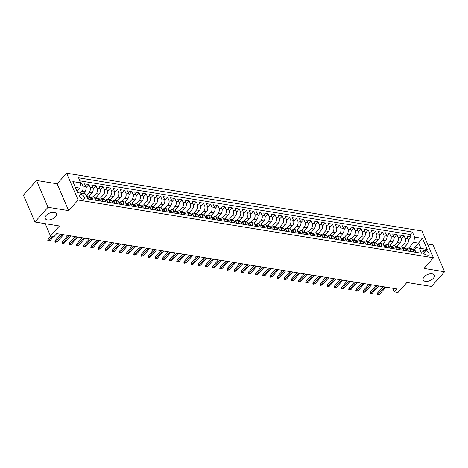 <?xml version="1.0" encoding="UTF-8"?>
<svg xmlns="http://www.w3.org/2000/svg" width="468" height="468" viewBox="0 0 468 468"><rect width="100%" height="100%" fill="white"/><g stroke="black" fill="none" stroke-linecap="round" stroke-linejoin="round"><path stroke-width="0.7" d="M55.376 216.9A6.026 3.282 -23.2 0 1 49.649 219.89A6.026 3.282 -23.2 0 1 45.256 218.533A6.026 3.282 -23.2 0 1 46.203 215.409A6.026 3.282 -23.2 0 1 51.93 212.425A6.026 3.282 -23.2 0 1 56.33 213.782A6.026 3.282 -23.2 0 1 55.376 216.9M433.304 278.343A6.026 3.282 -23.2 0 1 427.576 281.326A6.026 3.282 -23.2 0 1 423.177 279.969A6.026 3.282 -23.2 0 1 424.131 276.851A6.026 3.282 -23.2 0 1 429.858 273.862A6.026 3.282 -23.2 0 1 434.257 275.219A6.026 3.282 -23.2 0 1 433.304 278.343M83.058 199.169A3.013 1.644 41.8 0 0 84.31 198.853A3.013 1.644 41.8 0 0 83.866 196.39A3.013 1.644 41.8 0 0 81.069 194.524A3.013 1.644 41.8 0 0 79.817 194.84A3.013 1.644 41.8 0 0 80.256 197.297A3.013 1.644 41.8 0 0 83.058 199.169M36.539 180.437L23.4 195.144L34.907 221.996L48.046 207.289L68.644 210.641L78.103 200.047L66.596 173.201L57.137 183.789L36.539 180.437L48.046 207.289M78.103 200.047L433.462 257.821L421.955 230.97L66.596 173.201M433.462 257.821L424.002 268.41L444.6 271.756L433.093 244.904L427.541 244.004M444.6 271.756L431.461 286.463L406.926 282.473L397.987 292.471L394.407 291.892L397.034 288.949L56.722 233.626L54.095 236.568L50.515 235.983L59.448 225.986L34.907 221.996M404.305 247.437L407.236 244.161A3.767 2.398 -80.8 0 0 408.09 238.902L406.955 236.252L411.255 236.954L408.4 240.148M401.445 246.964L404.37 243.693A3.767 2.398 -80.8 0 0 405.224 238.44L404.089 235.79L401.24 238.984M404.089 235.79L399.789 235.088L400.924 237.738A3.767 2.398 -80.8 0 1 400.07 242.997L397.139 246.273M389.979 245.109L392.904 241.827A3.767 2.398 -80.8 0 0 393.763 236.574L392.629 233.924L396.928 234.626L394.074 237.814M382.812 243.945L385.737 240.663A3.767 2.398 -80.8 0 0 386.597 235.41L385.462 232.76L389.762 233.462L386.907 236.65M375.646 242.781L378.577 239.499A3.767 2.398 -80.8 0 0 379.431 234.246L378.296 231.596L382.596 232.298L379.747 235.486M368.48 241.611L371.411 238.335A3.767 2.398 -80.8 0 0 372.271 233.082L371.136 230.431L375.43 231.128L372.581 234.322M361.319 240.447L364.244 237.171A3.767 2.398 -80.8 0 0 365.104 231.917L363.969 229.267L368.269 229.964L365.414 233.158M354.153 239.283L357.084 236.007A3.767 2.398 -80.8 0 0 357.938 230.753L356.803 228.103L361.103 228.799L358.254 231.993M346.987 238.118L349.918 234.842A3.767 2.398 -80.8 0 0 350.778 229.583L349.643 226.939L353.937 227.635L351.088 230.829M339.826 236.954L342.751 233.678A3.767 2.398 -80.8 0 0 343.611 228.419L342.477 225.775L346.776 226.471L343.921 229.665M332.66 235.79L335.591 232.514A3.767 2.398 -80.8 0 0 336.445 227.255L335.31 224.605L339.61 225.307L336.755 228.501M325.494 234.626L328.425 231.35A3.767 2.398 -80.8 0 0 329.285 226.091L328.144 223.441L332.444 224.143L329.595 227.337M318.334 233.462L321.259 230.18A3.767 2.398 -80.8 0 0 322.119 224.927L320.984 222.277L325.283 222.979L322.429 226.167M311.167 232.298L314.092 229.016A3.767 2.398 -80.8 0 0 314.952 223.762L313.817 221.112L318.117 221.814L315.262 225.003M304.001 231.133L306.932 227.852A3.767 2.398 -80.8 0 0 307.786 222.598L306.651 219.948L310.951 220.65L308.102 223.839M296.835 229.969L299.766 226.688A3.767 2.398 -80.8 0 0 300.626 221.434L299.491 218.784L303.785 219.48L300.936 222.674M289.674 228.799L292.599 225.523A3.767 2.398 -80.8 0 0 293.459 220.27L292.325 217.62L296.624 218.316L293.769 221.51M282.508 227.635L285.439 224.359A3.767 2.398 -80.8 0 0 286.293 219.106L285.158 216.456L289.458 217.152L286.609 220.346M275.342 226.471L278.273 223.195A3.767 2.398 -80.8 0 0 279.133 217.942L277.998 215.292L282.292 215.988L279.443 219.182M268.182 225.307L271.107 222.031A3.767 2.398 -80.8 0 0 271.966 216.772L270.832 214.128L275.131 214.824L272.277 218.018M261.015 224.143L263.946 220.867A3.767 2.398 -80.8 0 0 264.8 215.608L263.665 212.963L267.965 213.66L265.11 216.854M253.849 222.979L256.78 219.703A3.767 2.398 -80.8 0 0 257.64 214.443L256.499 211.793L260.799 212.495L257.95 215.689M246.689 221.814L249.614 218.538A3.767 2.398 -80.8 0 0 250.474 213.279L249.339 210.629L253.638 211.331L250.784 214.525M239.522 220.65L242.447 217.368A3.767 2.398 -80.8 0 0 243.307 212.115L242.172 209.465L246.472 210.167L243.617 213.355M232.356 219.486L235.287 216.204A3.767 2.398 -80.8 0 0 236.141 210.951L235.006 208.301L239.306 209.003L236.457 212.191M225.196 218.322L228.121 215.04A3.767 2.398 -80.8 0 0 228.981 209.787L227.846 207.137L232.146 207.839L229.291 211.027M218.029 217.152L220.954 213.876A3.767 2.398 -80.8 0 0 221.814 208.623L220.68 205.973L224.979 206.669L222.124 209.863M210.863 215.988L213.794 212.712A3.767 2.398 -80.8 0 0 214.648 207.459L213.513 204.809L217.813 205.505L214.964 208.699M203.697 214.824L206.628 211.548A3.767 2.398 -80.8 0 0 207.488 206.294L206.353 203.644L210.647 204.34L207.798 207.535M196.537 213.66L199.462 210.384A3.767 2.398 -80.8 0 0 200.322 205.124L199.187 202.48L203.486 203.176L200.632 206.37M189.37 212.495L192.301 209.219A3.767 2.398 -80.8 0 0 193.155 203.96L192.02 201.316L196.32 202.012L193.465 205.206M182.204 211.331L185.135 208.055A3.767 2.398 -80.8 0 0 185.995 202.796L184.86 200.152L189.154 200.848L186.305 204.042M175.044 210.167L177.969 206.891A3.767 2.398 -80.8 0 0 178.829 201.632L177.694 198.982L181.994 199.684L179.139 202.878M167.877 209.003L170.802 205.727A3.767 2.398 -80.8 0 0 171.662 200.468L170.528 197.818L174.827 198.52L171.972 201.714M160.711 207.839L163.642 204.557A3.767 2.398 -80.8 0 0 164.496 199.304L163.361 196.654L167.661 197.356L164.812 200.544M153.551 206.675L156.476 203.393A3.767 2.398 -80.8 0 0 157.336 198.139L156.201 195.489L160.501 196.191L157.646 199.38M146.385 205.511L149.31 202.229A3.767 2.398 -80.8 0 0 150.169 196.975L149.035 194.325L153.334 195.021L150.48 198.216M139.218 204.34L142.149 201.064A3.767 2.398 -80.8 0 0 143.003 195.811L141.868 193.161L146.168 193.857L143.319 197.051M132.052 203.176L134.983 199.9A3.767 2.398 -80.8 0 0 135.843 194.647L134.708 191.997L139.002 192.693L136.153 195.887M124.892 202.012L127.817 198.736A3.767 2.398 -80.8 0 0 128.677 193.483L127.542 190.833L131.841 191.529L128.987 194.723M117.725 200.848L120.656 197.572A3.767 2.398 -80.8 0 0 121.51 192.313L120.375 189.669L124.675 190.365L121.826 193.559M110.559 199.684L113.49 196.408A3.767 2.398 -80.8 0 0 114.35 191.149L113.215 188.505L117.509 189.201L114.66 192.395M103.399 198.52L106.324 195.244A3.767 2.398 -80.8 0 0 107.184 189.985L106.049 187.335L110.349 188.037L107.494 191.231M96.232 197.356L99.163 194.08A3.767 2.398 -80.8 0 0 100.017 188.82L98.883 186.17L103.182 186.872L100.328 190.066M89.066 196.191L91.997 192.91A3.767 2.398 -80.8 0 0 92.851 187.656L91.716 185.006L96.016 185.708L93.167 188.896M83.246 193.524L84.831 191.745A3.767 2.398 -80.8 0 0 85.691 186.492L84.556 183.842L88.856 184.544L86.001 187.732M95.589 200.257L94.717 198.221A3.767 2.398 99.2 0 0 93.22 196.858A3.767 2.398 99.2 0 0 91.371 197.671L91.342 197.701M102.755 201.421L101.878 199.386A3.767 2.398 99.2 0 0 100.38 198.022A3.767 2.398 99.2 0 0 98.532 198.836L98.502 198.871M109.916 202.591L109.044 200.55A3.767 2.398 99.2 0 0 107.546 199.187A3.767 2.398 99.2 0 0 105.698 200L105.669 200.035M117.082 203.755L116.21 201.714A3.767 2.398 99.2 0 0 114.713 200.351A3.767 2.398 99.2 0 0 112.864 201.164L112.835 201.199M124.248 204.92L123.376 202.878A3.767 2.398 99.2 0 0 121.873 201.515A3.767 2.398 99.2 0 0 120.03 202.328L120.001 202.363M131.414 206.084L130.537 204.042A3.767 2.398 99.2 0 0 129.039 202.679A3.767 2.398 99.2 0 0 127.191 203.492L127.161 203.527M138.575 207.248L137.703 205.206A3.767 2.398 99.2 0 0 136.206 203.843A3.767 2.398 99.2 0 0 134.357 204.662L134.328 204.691M145.741 208.412L144.869 206.376A3.767 2.398 99.2 0 0 143.372 205.007A3.767 2.398 99.2 0 0 141.523 205.826L141.494 205.856M152.907 209.576L152.03 207.54A3.767 2.398 99.2 0 0 150.532 206.177A3.767 2.398 99.2 0 0 148.684 206.991L148.654 207.02M160.068 210.74L159.196 208.705A3.767 2.398 99.2 0 0 157.698 207.342A3.767 2.398 99.2 0 0 155.85 208.155L155.821 208.184M167.234 211.905L166.362 209.869A3.767 2.398 99.2 0 0 164.865 208.506A3.767 2.398 99.2 0 0 163.016 209.319L162.987 209.348M174.4 213.069L173.523 211.033A3.767 2.398 99.2 0 0 172.025 209.67A3.767 2.398 99.2 0 0 170.176 210.483L170.147 210.518M181.561 214.233L180.689 212.197A3.767 2.398 99.2 0 0 179.191 210.834A3.767 2.398 99.2 0 0 177.343 211.647L177.314 211.682M188.727 215.403L187.855 213.361A3.767 2.398 99.2 0 0 186.358 211.998A3.767 2.398 99.2 0 0 184.509 212.811L184.48 212.846M195.893 216.567L195.021 214.525A3.767 2.398 99.2 0 0 193.518 213.162A3.767 2.398 99.2 0 0 191.675 213.975L191.646 214.011M203.059 217.731L202.182 215.689A3.767 2.398 99.2 0 0 200.684 214.326A3.767 2.398 99.2 0 0 198.836 215.14L198.806 215.175M210.22 218.895L209.348 216.854A3.767 2.398 99.2 0 0 207.85 215.491A3.767 2.398 99.2 0 0 206.002 216.304L205.973 216.339M217.386 220.059L216.514 218.024A3.767 2.398 99.2 0 0 215.017 216.655A3.767 2.398 99.2 0 0 213.168 217.474L213.139 217.503M224.552 221.224L223.675 219.188A3.767 2.398 99.2 0 0 222.177 217.819A3.767 2.398 99.2 0 0 220.329 218.638L220.299 218.667M231.713 222.388L230.841 220.352A3.767 2.398 99.2 0 0 229.343 218.989A3.767 2.398 99.2 0 0 227.495 219.802L227.466 219.831M238.879 223.552L238.007 221.516A3.767 2.398 99.2 0 0 236.51 220.153A3.767 2.398 99.2 0 0 234.661 220.966L234.632 220.995M246.045 224.716L245.168 222.68A3.767 2.398 99.2 0 0 243.67 221.317A3.767 2.398 99.2 0 0 241.821 222.13L241.792 222.16M253.206 225.88L252.334 223.844A3.767 2.398 99.2 0 0 250.836 222.481A3.767 2.398 99.2 0 0 248.988 223.294L248.958 223.33M260.372 227.05L259.5 225.009A3.767 2.398 99.2 0 0 258.003 223.645A3.767 2.398 99.2 0 0 256.154 224.459L256.125 224.494M267.538 228.214L266.661 226.173A3.767 2.398 99.2 0 0 265.163 224.81A3.767 2.398 99.2 0 0 263.314 225.623L263.291 225.658M274.704 229.379L273.827 227.337A3.767 2.398 99.2 0 0 272.329 225.974A3.767 2.398 99.2 0 0 270.481 226.787L270.451 226.822M281.865 230.543L280.993 228.501A3.767 2.398 99.2 0 0 279.495 227.138A3.767 2.398 99.2 0 0 277.647 227.951L277.618 227.986M289.031 231.707L288.159 229.665A3.767 2.398 99.2 0 0 286.662 228.302A3.767 2.398 99.2 0 0 284.813 229.121L284.784 229.15M296.197 232.871L295.32 230.835A3.767 2.398 99.2 0 0 293.822 229.466A3.767 2.398 99.2 0 0 291.974 230.285L291.944 230.314M303.358 234.035L302.486 231.999A3.767 2.398 99.2 0 0 300.988 230.636A3.767 2.398 99.2 0 0 299.14 231.449L299.111 231.479M310.524 235.199L309.652 233.163A3.767 2.398 99.2 0 0 308.155 231.8A3.767 2.398 99.2 0 0 306.306 232.614L306.277 232.643M317.69 236.363L316.813 234.328A3.767 2.398 99.2 0 0 315.315 232.965A3.767 2.398 99.2 0 0 313.466 233.778L313.437 233.807M324.85 237.528L323.979 235.492A3.767 2.398 99.2 0 0 322.481 234.129A3.767 2.398 99.2 0 0 320.633 234.942L320.603 234.977M332.017 238.692L331.145 236.656A3.767 2.398 99.2 0 0 329.647 235.293A3.767 2.398 99.2 0 0 327.799 236.106L327.77 236.141M339.183 239.862L338.305 237.82A3.767 2.398 99.2 0 0 336.808 236.457A3.767 2.398 99.2 0 0 334.959 237.27L334.936 237.305M346.343 241.026L345.472 238.984A3.767 2.398 99.2 0 0 343.974 237.621A3.767 2.398 99.2 0 0 342.126 238.434L342.096 238.469M353.51 242.19L352.638 240.148A3.767 2.398 99.2 0 0 351.14 238.785A3.767 2.398 99.2 0 0 349.292 239.598L349.263 239.634M360.676 243.354L359.804 241.312A3.767 2.398 99.2 0 0 358.307 239.949A3.767 2.398 99.2 0 0 356.458 240.763L356.429 240.798M367.842 244.518L366.965 242.477A3.767 2.398 99.2 0 0 365.467 241.114A3.767 2.398 99.2 0 0 363.618 241.933L363.589 241.962M375.003 245.682L374.131 243.647A3.767 2.398 99.2 0 0 372.633 242.278A3.767 2.398 99.2 0 0 370.785 243.097L370.755 243.126M382.169 246.847L381.297 244.811A3.767 2.398 99.2 0 0 379.8 243.448A3.767 2.398 99.2 0 0 377.951 244.261L377.922 244.29M389.335 248.011L388.458 245.975A3.767 2.398 99.2 0 0 386.96 244.612A3.767 2.398 99.2 0 0 385.111 245.425L385.082 245.454M396.495 249.175L395.624 247.139A3.767 2.398 99.2 0 0 394.126 245.776A3.767 2.398 99.2 0 0 392.278 246.589L392.248 246.618M403.662 250.339L402.79 248.303A3.767 2.398 99.2 0 0 401.292 246.94A3.767 2.398 99.2 0 0 399.444 247.753L399.415 247.788M425.781 250.632L424.207 250.374A2.919 1.591 41.8 0 0 422.99 250.678A2.919 1.591 41.8 0 0 423.417 253.065A2.919 1.591 41.8 0 0 426.132 254.873L427.711 255.13A2.919 1.591 41.8 0 0 428.922 254.82A2.919 1.591 41.8 0 0 428.495 252.439A2.919 1.591 41.8 0 0 425.781 250.632L423.505 253.176M85.463 193.887L77.577 192.605L85.463 193.887L87.639 198.964L421.504 253.241L419.322 248.163L415.976 247.613L413.741 250.117M77.577 192.605L72.85 181.578L80.73 182.859L78.554 177.776L412.419 232.052L414.595 237.13L422.475 238.411L427.208 249.444L419.322 248.163M80.379 193.056L81.964 191.283L84.831 191.745M86.235 195.688L89.131 192.447L91.997 192.91M93.372 196.882L96.297 193.612L99.163 194.08M100.538 198.046L103.457 194.776L106.324 195.244M107.698 199.21L110.623 195.94L113.49 196.408M114.865 200.374L117.79 197.104L120.656 197.572M122.031 201.538L124.95 198.268L127.817 198.736M129.197 202.708L132.116 199.432L134.983 199.9M136.358 203.872L139.283 200.596L142.149 201.064M143.524 205.037L146.449 201.766L149.31 202.229M150.69 206.201L153.609 202.931L156.476 203.393M157.851 207.365L160.776 204.095L163.642 204.557M165.017 208.529L167.942 205.259L170.802 205.727M172.183 209.693L175.102 206.423L177.969 206.891M179.343 210.857L182.268 207.587L185.135 208.055M186.51 212.022L189.435 208.751L192.301 209.219M193.676 213.186L196.595 209.916L199.462 210.384M200.842 214.356L203.761 211.08L206.628 211.548M208.003 215.52L210.928 212.244L213.794 212.712M215.169 216.684L218.094 213.414L220.954 213.876M222.335 217.848L225.254 214.578L228.121 215.04M229.495 219.012L232.421 215.742L235.287 216.204M236.662 220.176L239.587 216.906L242.447 217.368M243.828 221.341L246.747 218.07L249.614 218.538M250.988 222.505L253.913 219.235L256.78 219.703M258.155 223.669L261.08 220.399L263.946 220.867M265.321 224.833L268.24 221.563L271.107 222.031M272.487 225.997L275.406 222.727L278.273 223.195M279.648 227.167L282.573 223.891L285.439 224.359M286.814 228.331L289.733 225.055L292.599 225.523M293.98 229.495L296.899 226.225L299.766 226.688M301.14 230.66L304.065 227.389L306.932 227.852M308.307 231.824L311.232 228.554L314.092 229.016M315.473 232.988L318.392 229.718L321.259 230.18M322.633 234.152L325.558 230.882L328.425 231.35M329.8 235.316L332.725 232.046L335.591 232.514M336.966 236.48L339.885 233.21L342.751 233.678M344.132 237.645L347.051 234.374L349.918 234.842M351.292 238.809L354.217 235.539L357.084 236.007M358.459 239.979L361.378 236.703L364.244 237.171M365.625 241.143L368.544 237.867L371.411 238.335M372.785 242.307L375.71 239.037L378.577 239.499M379.952 243.471L382.877 240.201L385.737 240.663M387.118 244.635L390.037 241.365L392.904 241.827M394.278 245.799L397.203 242.529L400.07 242.997M410.828 251.503L409.95 249.467A3.767 2.398 -80.8 0 0 408.453 248.104A3.767 2.398 -80.8 0 0 406.604 248.917L406.575 248.953M411.255 236.954L410.214 234.521L79.858 180.818M81.964 191.283A3.767 2.398 99.2 0 0 82.824 186.024L81.689 183.38L80.671 183.21M88.856 184.544L89.991 187.188A3.767 2.398 99.2 0 1 89.131 192.447M96.016 185.708L97.151 188.358A3.767 2.398 99.2 0 1 96.297 193.612M103.182 186.872L104.317 189.522A3.767 2.398 99.2 0 1 103.457 194.776M110.349 188.037L111.483 190.687A3.767 2.398 99.2 0 1 110.623 195.94M117.509 189.201L118.644 191.851A3.767 2.398 99.2 0 1 117.79 197.104M124.675 190.365L125.81 193.015A3.767 2.398 99.2 0 1 124.95 198.268M131.841 191.529L132.976 194.179A3.767 2.398 99.2 0 1 132.116 199.432M139.002 192.693L140.137 195.343A3.767 2.398 99.2 0 1 139.283 200.596M146.168 193.857L147.303 196.507A3.767 2.398 99.2 0 1 146.449 201.766M153.334 195.021L154.469 197.671A3.767 2.398 99.2 0 1 153.609 202.931M160.501 196.191L161.636 198.836A3.767 2.398 99.2 0 1 160.776 204.095M167.661 197.356L168.796 200A3.767 2.398 99.2 0 1 167.942 205.259M174.827 198.52L175.962 201.17A3.767 2.398 99.2 0 1 175.102 206.423M181.994 199.684L183.128 202.334A3.767 2.398 99.2 0 1 182.268 207.587M189.154 200.848L190.289 203.498A3.767 2.398 99.2 0 1 189.435 208.751M196.32 202.012L197.455 204.662A3.767 2.398 99.2 0 1 196.595 209.916M203.486 203.176L204.621 205.826A3.767 2.398 99.2 0 1 203.761 211.08M210.647 204.34L211.782 206.991A3.767 2.398 99.2 0 1 210.928 212.244M217.813 205.505L218.948 208.155A3.767 2.398 99.2 0 1 218.094 213.414M224.979 206.669L226.114 209.319A3.767 2.398 99.2 0 1 225.254 214.578M232.146 207.839L233.28 210.483A3.767 2.398 99.2 0 1 232.421 215.742M239.306 209.003L240.441 211.647A3.767 2.398 99.2 0 1 239.587 216.906M246.472 210.167L247.607 212.811A3.767 2.398 99.2 0 1 246.747 218.07M253.638 211.331L254.773 213.981A3.767 2.398 99.2 0 1 253.913 219.235M260.799 212.495L261.934 215.145A3.767 2.398 99.2 0 1 261.08 220.399M267.965 213.66L269.1 216.31A3.767 2.398 99.2 0 1 268.24 221.563M275.131 214.824L276.266 217.474A3.767 2.398 99.2 0 1 275.406 222.727M282.292 215.988L283.427 218.638A3.767 2.398 99.2 0 1 282.573 223.891M289.458 217.152L290.593 219.802A3.767 2.398 99.2 0 1 289.733 225.055M296.624 218.316L297.759 220.966A3.767 2.398 99.2 0 1 296.899 226.225M303.785 219.48L304.925 222.13A3.767 2.398 99.2 0 1 304.065 227.389M310.951 220.65L312.086 223.294A3.767 2.398 99.2 0 1 311.232 228.554M318.117 221.814L319.252 224.459A3.767 2.398 99.2 0 1 318.392 229.718M325.283 222.979L326.418 225.629A3.767 2.398 99.2 0 1 325.558 230.882M332.444 224.143L333.579 226.793A3.767 2.398 99.2 0 1 332.725 232.046M339.61 225.307L340.745 227.957A3.767 2.398 99.2 0 1 339.885 233.21M346.776 226.471L347.911 229.121A3.767 2.398 99.2 0 1 347.051 234.374M353.937 227.635L355.072 230.285A3.767 2.398 99.2 0 1 354.217 235.539M361.103 228.799L362.238 231.449A3.767 2.398 99.2 0 1 361.378 236.703M368.269 229.964L369.404 232.614A3.767 2.398 99.2 0 1 368.544 237.867M375.43 231.128L376.57 233.778A3.767 2.398 99.2 0 1 375.71 239.037M382.596 232.298L383.731 234.942A3.767 2.398 99.2 0 1 382.877 240.201M389.762 233.462L390.897 236.106A3.767 2.398 99.2 0 1 390.037 241.365M396.928 234.626L398.063 237.27A3.767 2.398 99.2 0 1 397.203 242.529M413.694 251.971L412.817 249.935A3.767 2.398 -80.8 0 0 411.319 248.572L408.453 248.104M406.528 250.807L405.657 248.771A3.767 2.398 -80.8 0 0 404.159 247.402L401.292 246.94M399.362 249.643L398.49 247.607A3.767 2.398 -80.8 0 0 396.993 246.238L394.126 245.776M392.202 248.479L391.324 246.437A3.767 2.398 -80.8 0 0 389.826 245.074L386.96 244.612M385.035 247.315L384.164 245.273A3.767 2.398 -80.8 0 0 382.66 243.91L379.8 243.448M377.869 246.15L376.997 244.109A3.767 2.398 -80.8 0 0 375.5 242.746L372.633 242.278M370.703 244.986L369.831 242.945A3.767 2.398 -80.8 0 0 368.334 241.582L365.467 241.114M363.542 243.816L362.665 241.78A3.767 2.398 -80.8 0 0 361.167 240.417L358.307 239.949M356.376 242.652L355.505 240.616A3.767 2.398 -80.8 0 0 354.007 239.253L351.14 238.785M349.21 241.488L348.338 239.452A3.767 2.398 -80.8 0 0 346.841 238.089L343.974 237.621M342.05 240.324L341.172 238.288A3.767 2.398 -80.8 0 0 339.674 236.925L336.808 236.457M334.883 239.16L334.012 237.124A3.767 2.398 -80.8 0 0 332.514 235.761L329.647 235.293M327.717 237.996L326.845 235.96A3.767 2.398 -80.8 0 0 325.348 234.591L322.481 234.129M320.557 236.831L319.679 234.79A3.767 2.398 -80.8 0 0 318.181 233.427L315.315 232.965M313.39 235.667L312.519 233.626A3.767 2.398 -80.8 0 0 311.021 232.263L308.155 231.8M306.224 234.503L305.352 232.461A3.767 2.398 -80.8 0 0 303.855 231.098L300.988 230.636M299.058 233.339L298.186 231.297A3.767 2.398 -80.8 0 0 296.689 229.934L293.822 229.466M291.897 232.175L291.02 230.133A3.767 2.398 -80.8 0 0 289.522 228.77L286.662 228.302M284.731 231.005L283.86 228.969A3.767 2.398 -80.8 0 0 282.362 227.606L279.495 227.138M277.565 229.841L276.693 227.805A3.767 2.398 -80.8 0 0 275.196 226.442L272.329 225.974M270.405 228.676L269.527 226.641A3.767 2.398 -80.8 0 0 268.029 225.278L265.163 224.81M263.238 227.512L262.367 225.477A3.767 2.398 -80.8 0 0 260.869 224.113L258.003 223.645M256.072 226.348L255.2 224.312A3.767 2.398 -80.8 0 0 253.703 222.949L250.836 222.481M248.912 225.184L248.034 223.148A3.767 2.398 -80.8 0 0 246.537 221.779L243.67 221.317M241.745 224.02L240.874 221.978A3.767 2.398 -80.8 0 0 239.376 220.615L236.51 220.153M234.579 222.856L233.707 220.814A3.767 2.398 -80.8 0 0 232.21 219.451L229.343 218.989M227.419 221.692L226.541 219.65A3.767 2.398 -80.8 0 0 225.044 218.287L222.177 217.819M220.252 220.527L219.375 218.486A3.767 2.398 -80.8 0 0 217.877 217.123L215.017 216.655M213.086 219.357L212.215 217.322A3.767 2.398 -80.8 0 0 210.717 215.959L207.85 215.491M205.92 218.193L205.048 216.157A3.767 2.398 -80.8 0 0 203.551 214.794L200.684 214.326M198.76 217.029L197.882 214.993A3.767 2.398 -80.8 0 0 196.384 213.63L193.518 213.162M191.593 215.865L190.722 213.829A3.767 2.398 -80.8 0 0 189.224 212.466L186.358 211.998M184.427 214.701L183.555 212.665A3.767 2.398 -80.8 0 0 182.058 211.302L179.191 210.834M177.267 213.537L176.389 211.501A3.767 2.398 -80.8 0 0 174.892 210.132L172.025 209.67M170.1 212.373L169.229 210.337A3.767 2.398 -80.8 0 0 167.731 208.968L164.865 208.506M162.934 211.208L162.063 209.167A3.767 2.398 -80.8 0 0 160.565 207.804L157.698 207.342M155.774 210.044L154.896 208.003A3.767 2.398 -80.8 0 0 153.399 206.64L150.532 206.177M148.608 208.88L147.736 206.838A3.767 2.398 -80.8 0 0 146.232 205.475L143.372 205.007M141.441 207.716L140.57 205.674A3.767 2.398 -80.8 0 0 139.072 204.311L136.206 203.843M134.275 206.546L133.403 204.51A3.767 2.398 -80.8 0 0 131.906 203.147L129.039 202.679M127.115 205.382L126.237 203.346A3.767 2.398 -80.8 0 0 124.74 201.983L121.873 201.515M119.948 204.218L119.077 202.182A3.767 2.398 -80.8 0 0 117.579 200.819L114.713 200.351M112.782 203.054L111.91 201.018A3.767 2.398 -80.8 0 0 110.413 199.655L107.546 199.187M105.622 201.889L104.744 199.854A3.767 2.398 -80.8 0 0 103.247 198.49L100.38 198.022M98.456 200.725L97.584 198.689A3.767 2.398 -80.8 0 0 96.086 197.32L93.22 196.858M91.289 199.561L90.418 197.519A3.767 2.398 -80.8 0 0 88.92 196.156L86.247 195.723M86.252 195.741A3.767 2.398 99.2 0 1 87.551 197.057L88.423 199.093M415.976 247.613L420.995 248.426L418.755 243.202L413.741 242.389L414.595 237.13M412.794 249.877L422.475 238.411M408.611 248.128L413.741 242.389M45.238 223.675L50.515 235.983M392.857 288.27L394.407 291.892M77.021 191.307L79.876 188.113L75.336 187.375M410.214 234.521L412.419 232.052M81.689 183.38L80.414 184.801M80.73 182.859L79.876 188.113M420.995 248.426L427.208 249.444M68.644 210.641L57.137 183.789M415.35 252.24L415.426 251.1A2.492 1.591 -80.8 0 0 414.449 250.228L413.092 250.011A2.492 1.591 -80.8 0 0 412.846 250M412.911 250.263L413.77 250.403A2.492 1.591 -80.8 0 0 413.092 250.011M413.811 250.649L413.519 250.684M383.146 286.691L377.635 292.857L378.197 294.161L384.649 286.937M379.484 294.372L377.676 294.682L378.197 294.161L379.484 294.372L385.942 287.147M377.676 294.682L377.366 293.957L377.635 292.857M408.184 251.076L408.266 249.935A2.492 1.591 -80.8 0 0 407.289 249.064L405.926 248.847A2.492 1.591 -80.8 0 0 405.68 248.836M405.744 249.099L406.604 249.239A2.492 1.591 -80.8 0 0 405.926 248.847M406.651 249.485L406.353 249.52M375.98 285.527L370.469 291.693L371.03 292.997L377.489 285.772M372.317 293.208L370.51 293.518L371.03 292.997L372.317 293.208L378.776 285.983M370.51 293.518L370.2 292.792L370.469 291.693M401.017 249.912L401.099 248.771A2.492 1.591 -80.8 0 0 400.122 247.9L398.759 247.677A2.492 1.591 -80.8 0 0 398.52 247.671M398.578 247.935L399.438 248.075A2.492 1.591 -80.8 0 0 398.759 247.677M399.485 248.321L399.186 248.356M368.813 284.363L363.308 290.529L363.864 291.833L370.323 284.608M365.157 292.044L363.344 292.354L363.864 291.833L365.157 292.044L371.61 284.819M363.344 292.354L363.033 291.628L363.308 290.529M393.851 248.748L393.933 247.601A2.492 1.591 -80.8 0 0 392.956 246.735L391.599 246.513A2.492 1.591 -80.8 0 0 391.353 246.507M391.418 246.771L392.278 246.911A2.492 1.591 -80.8 0 0 391.599 246.513M392.319 247.157L392.026 247.192M361.647 283.199L356.142 289.364L356.704 290.669L363.156 283.444M357.991 290.88L356.183 291.19L356.704 290.669L357.991 290.88L364.449 283.655M356.183 291.19L355.867 290.464L356.142 289.364M386.691 247.584L386.773 246.437A2.492 1.591 -80.8 0 0 385.796 245.571L384.433 245.349A2.492 1.591 -80.8 0 0 384.187 245.343M384.251 245.606L385.111 245.747A2.492 1.591 -80.8 0 0 384.433 245.349M385.158 245.992L384.86 246.028M354.487 282.034L348.976 288.2L349.537 289.505L355.99 282.28M350.825 289.715L349.017 290.025L349.537 289.505L350.825 289.715L357.283 282.485M349.017 290.025L348.707 289.3L348.976 288.2M379.525 246.42L379.606 245.273A2.492 1.591 -80.8 0 0 378.63 244.407L377.266 244.185A2.492 1.591 -80.8 0 0 377.027 244.173M377.085 244.442L377.945 244.583A2.492 1.591 -80.8 0 0 377.266 244.185M377.992 244.828L377.694 244.863M347.32 280.87L341.815 287.03L342.371 288.341L348.83 281.116M343.664 288.551L341.851 288.861L342.371 288.341L343.664 288.551L350.117 281.321M341.851 288.861L341.541 288.136L341.815 287.03M372.358 245.255L372.44 244.109A2.492 1.591 -80.8 0 0 371.463 243.243L370.106 243.021A2.492 1.591 -80.8 0 0 369.86 243.009M369.925 243.278L370.785 243.418A2.492 1.591 -80.8 0 0 370.106 243.021M370.826 243.664L370.533 243.699M340.154 279.706L334.649 285.866L335.211 287.176L341.663 279.946M336.498 287.387L334.684 287.697L335.211 287.176L336.498 287.387L342.956 280.156M334.684 287.697L334.374 286.972L334.649 285.866M365.198 244.085L365.274 242.945A2.492 1.591 -80.8 0 0 364.303 242.079L362.94 241.857A2.492 1.591 -80.8 0 0 362.694 241.845M362.758 242.114L363.618 242.254A2.492 1.591 -80.8 0 0 362.94 241.857M363.659 242.5L363.367 242.535M332.994 278.536L327.483 284.702L328.045 286.012L334.497 278.782M329.332 286.217L327.524 286.533L328.045 286.012L329.332 286.217L335.79 278.992M327.524 286.533L327.214 285.808L327.483 284.702M358.032 242.921L358.114 241.78A2.492 1.591 -80.8 0 0 357.137 240.915L355.774 240.692A2.492 1.591 -80.8 0 0 355.534 240.681M355.592 240.95L356.452 241.084A2.492 1.591 -80.8 0 0 355.774 240.692M356.499 241.336L356.201 241.371M325.827 277.372L320.317 283.538L320.878 284.842L327.337 277.618M322.171 285.053L320.358 285.369L320.878 284.842L322.171 285.053L328.624 277.828M320.358 285.369L320.048 284.643L320.317 283.538M350.865 241.757L350.947 240.616A2.492 1.591 -80.8 0 0 349.97 239.751L348.607 239.528A2.492 1.591 -80.8 0 0 348.368 239.517M348.426 239.786L349.286 239.92A2.492 1.591 -80.8 0 0 348.607 239.528M349.333 240.172L349.034 240.207M318.661 276.208L313.156 282.374L313.712 283.678L320.17 276.453M315.005 283.889L313.191 284.199L313.712 283.678L315.005 283.889L321.457 276.664M313.191 284.199L312.881 283.473L313.156 282.374M343.705 240.593L343.781 239.452A2.492 1.591 -80.8 0 0 342.804 238.581L341.447 238.364A2.492 1.591 -80.8 0 0 341.201 238.352M341.266 238.616L342.126 238.756A2.492 1.591 -80.8 0 0 341.447 238.364M342.166 239.008L341.874 239.037M311.501 275.044L305.99 281.209L306.552 282.514L313.004 275.289M307.839 282.725L306.031 283.035L306.552 282.514L307.839 282.725L314.297 275.5M306.031 283.035L305.721 282.309L305.99 281.209M336.539 239.429L336.621 238.288A2.492 1.591 -80.8 0 0 335.644 237.416L334.281 237.2A2.492 1.591 -80.8 0 0 334.035 237.188M334.099 237.451L334.959 237.592A2.492 1.591 -80.8 0 0 334.281 237.2M335.006 237.838L334.708 237.873M304.335 273.879L298.824 280.045L299.385 281.35L305.844 274.125M300.678 281.56L298.865 281.871L299.385 281.35L300.678 281.56L307.131 274.336M298.865 281.871L298.555 281.145L298.824 280.045M329.373 238.265L329.454 237.124A2.492 1.591 -80.8 0 0 328.477 236.252L327.114 236.03A2.492 1.591 -80.8 0 0 326.875 236.024M326.933 236.287L327.793 236.428A2.492 1.591 -80.8 0 0 327.114 236.03M327.84 236.673L327.541 236.709M297.168 272.715L291.663 278.881L292.219 280.186L298.678 272.961M293.512 280.396L291.699 280.706L292.219 280.186L293.512 280.396L299.965 273.172M291.699 280.706L291.389 279.981L291.663 278.881M322.206 237.1L322.288 235.954A2.492 1.591 -80.8 0 0 321.311 235.088L319.954 234.866A2.492 1.591 -80.8 0 0 319.708 234.86M319.773 235.123L320.633 235.264A2.492 1.591 -80.8 0 0 319.954 234.866M320.674 235.509L320.381 235.544M290.002 271.551L284.497 277.717L285.059 279.022L291.511 271.797M286.346 279.232L284.538 279.542L285.059 279.022L286.346 279.232L292.804 272.007M284.538 279.542L284.222 278.817L284.497 277.717M315.046 235.936L315.128 234.79A2.492 1.591 -80.8 0 0 314.151 233.924L312.788 233.702A2.492 1.591 -80.8 0 0 312.542 233.696M312.606 233.959L313.466 234.099A2.492 1.591 -80.8 0 0 312.788 233.702M313.513 234.345L313.215 234.38M282.842 270.387L277.331 276.553L277.893 277.857L284.345 270.633M279.18 278.068L277.372 278.378L277.893 277.857L279.18 278.068L285.638 270.843M277.372 278.378L277.062 277.653L277.331 276.553M307.88 234.772L307.962 233.626A2.492 1.591 -80.8 0 0 306.985 232.76L305.622 232.537A2.492 1.591 -80.8 0 0 305.382 232.526M305.44 232.795L306.3 232.935A2.492 1.591 -80.8 0 0 305.622 232.537M306.347 233.181L306.049 233.216M275.675 269.223L270.171 275.389L270.726 276.693L277.185 269.469M272.019 276.904L270.206 277.214L270.726 276.693L272.019 276.904L278.472 269.673M270.206 277.214L269.896 276.489L270.171 275.389M300.713 233.608L300.795 232.461A2.492 1.591 -80.8 0 0 299.818 231.596L298.461 231.373A2.492 1.591 -80.8 0 0 298.215 231.362M298.28 231.631L299.14 231.771A2.492 1.591 -80.8 0 0 298.461 231.373M299.181 232.017L298.888 232.052M268.509 268.059L263.004 274.219L263.566 275.529L270.018 268.299M264.853 275.74L263.045 276.05L263.566 275.529L264.853 275.74L271.311 268.509M263.045 276.05L262.729 275.324L263.004 274.219M293.553 232.444L293.629 231.297A2.492 1.591 -80.8 0 0 292.658 230.431L291.295 230.209A2.492 1.591 -80.8 0 0 291.049 230.197M291.114 230.467L291.974 230.607A2.492 1.591 -80.8 0 0 291.295 230.209M292.014 230.853L291.722 230.888M261.349 266.889L255.838 273.055L256.4 274.365L262.852 267.134M257.687 274.57L255.879 274.886L256.4 274.365L257.687 274.57L264.145 267.345M255.879 274.886L255.569 274.16L255.838 273.055M286.387 231.274L286.469 230.133A2.492 1.591 -80.8 0 0 285.492 229.267L284.129 229.045A2.492 1.591 -80.8 0 0 283.889 229.033M283.947 229.302L284.807 229.443A2.492 1.591 -80.8 0 0 284.129 229.045M284.854 229.689L284.556 229.724M254.182 265.725L248.672 271.89L249.233 273.201L255.692 265.97M250.526 273.406L248.713 273.721L249.233 273.201L250.526 273.406L256.979 266.181M248.713 273.721L248.403 272.996L248.672 271.89M279.221 230.11L279.302 228.969A2.492 1.591 -80.8 0 0 278.325 228.103L276.962 227.881A2.492 1.591 -80.8 0 0 276.723 227.869M276.781 228.138L277.641 228.273A2.492 1.591 -80.8 0 0 276.962 227.881M277.688 228.524L277.389 228.559M247.016 264.56L241.511 270.726L242.067 272.031L248.526 264.806M243.36 272.241L241.546 272.557L242.067 272.031L243.36 272.241L249.813 265.017M241.546 272.557L241.236 271.826L241.511 270.726M272.06 228.946L272.136 227.805A2.492 1.591 -80.8 0 0 271.159 226.939L269.802 226.717A2.492 1.591 -80.8 0 0 269.556 226.705M269.621 226.968L270.481 227.109A2.492 1.591 -80.8 0 0 269.802 226.717M270.522 227.36L270.229 227.389M239.856 263.396L234.345 269.562L234.907 270.867L241.359 263.642M236.194 271.077L234.386 271.387L234.907 270.867L236.194 271.077L242.652 263.853M234.386 271.387L234.076 270.662L234.345 269.562M264.894 227.781L264.976 226.641A2.492 1.591 -80.8 0 0 263.999 225.769L262.636 225.553A2.492 1.591 -80.8 0 0 262.39 225.541M262.454 225.804L263.314 225.945A2.492 1.591 -80.8 0 0 262.636 225.553M263.361 226.19L263.063 226.225M232.69 262.232L227.179 268.398L227.74 269.703L234.199 262.478M229.033 269.913L227.22 270.223L227.74 269.703L229.033 269.913L235.486 262.688M227.22 270.223L226.91 269.498L227.179 268.398M257.728 226.617L257.809 225.477A2.492 1.591 -80.8 0 0 256.833 224.605L255.469 224.388A2.492 1.591 -80.8 0 0 255.23 224.377M255.288 224.64L256.148 224.78A2.492 1.591 -80.8 0 0 255.469 224.388M256.195 225.026L255.897 225.061M225.523 261.068L220.018 267.234L220.574 268.538L227.033 261.314M221.867 268.749L220.054 269.059L220.574 268.538L221.867 268.749L228.32 261.524M220.054 269.059L219.744 268.334L220.018 267.234M250.567 225.453L250.643 224.312A2.492 1.591 -80.8 0 0 249.666 223.441L248.309 223.218A2.492 1.591 -80.8 0 0 248.063 223.213M248.128 223.476L248.988 223.616A2.492 1.591 -80.8 0 0 248.309 223.218M249.029 223.862L248.736 223.897M218.357 259.904L212.852 266.07L213.414 267.374L219.866 260.149M214.701 267.585L212.893 267.895L213.414 267.374L214.701 267.585L221.159 260.36M212.893 267.895L212.577 267.169L212.852 266.07M243.401 224.289L243.483 223.142A2.492 1.591 -80.8 0 0 242.506 222.277L241.143 222.054A2.492 1.591 -80.8 0 0 240.897 222.048M240.961 222.312L241.821 222.452A2.492 1.591 -80.8 0 0 241.143 222.054M241.868 222.698L241.57 222.733M211.197 258.74L205.686 264.906L206.248 266.21L212.706 258.985M207.535 266.421L205.727 266.731L206.248 266.21L207.535 266.421L213.993 259.196M205.727 266.731L205.417 266.005L205.686 264.906M236.235 223.125L236.317 221.978A2.492 1.591 -80.8 0 0 235.34 221.112L233.977 220.89A2.492 1.591 -80.8 0 0 233.737 220.884M233.795 221.148L234.655 221.288A2.492 1.591 -80.8 0 0 233.977 220.89M234.702 221.534L234.404 221.569M204.03 257.575L198.526 263.741L199.081 265.046L205.54 257.821M200.374 265.257L198.561 265.567L199.081 265.046L200.374 265.257L206.827 258.026M198.561 265.567L198.251 264.841L198.526 263.741M229.068 221.961L229.15 220.814A2.492 1.591 -80.8 0 0 228.173 219.948L226.816 219.726A2.492 1.591 -80.8 0 0 226.57 219.714M226.635 219.983L227.495 220.124A2.492 1.591 -80.8 0 0 226.816 219.726M227.536 220.369L227.243 220.405M196.864 256.411L191.359 262.577L191.921 263.882L198.374 256.657M193.208 264.092L191.4 264.402L191.921 263.882L193.208 264.092L199.666 256.862M191.4 264.402L191.084 263.677L191.359 262.577M221.908 220.797L221.99 219.65A2.492 1.591 -80.8 0 0 221.013 218.784L219.65 218.562A2.492 1.591 -80.8 0 0 219.404 218.55M219.469 218.819L220.329 218.96A2.492 1.591 -80.8 0 0 219.65 218.562M220.369 219.205L220.077 219.24M189.704 255.247L184.193 261.407L184.755 262.718L191.207 255.487M186.042 262.928L184.234 263.238L184.755 262.718L186.042 262.928L192.5 255.698M184.234 263.238L183.924 262.513L184.193 261.407M214.742 219.627L214.824 218.486A2.492 1.591 -80.8 0 0 213.847 217.62L212.484 217.398A2.492 1.591 -80.8 0 0 212.244 217.386M212.302 217.655L213.162 217.796A2.492 1.591 -80.8 0 0 212.484 217.398M213.209 218.041L212.911 218.076M182.538 254.077L177.033 260.243L177.588 261.553L184.047 254.323M178.881 261.758L177.068 262.074L177.588 261.553L178.881 261.758L185.334 254.534M177.068 262.074L176.758 261.349L177.033 260.243M207.576 218.462L207.657 217.322A2.492 1.591 -80.8 0 0 206.68 216.456L205.317 216.234A2.492 1.591 -80.8 0 0 205.078 216.222M205.142 216.491L205.996 216.631A2.492 1.591 -80.8 0 0 205.317 216.234M206.043 216.877L205.744 216.912M175.371 252.913L169.866 259.079L170.428 260.389L176.881 253.159M171.715 260.594L169.902 260.91L170.428 260.389L171.715 260.594L178.168 253.369M169.902 260.91L169.591 260.185L169.866 259.079M200.415 217.298L200.491 216.157A2.492 1.591 -80.8 0 0 199.514 215.292L198.157 215.069A2.492 1.591 -80.8 0 0 197.911 215.058M197.976 215.327L198.836 215.461A2.492 1.591 -80.8 0 0 198.157 215.069M198.877 215.713L198.584 215.748M168.211 251.749L162.7 257.915L163.262 259.219L169.714 251.995M164.549 259.43L162.741 259.74L163.262 259.219L164.549 259.43L171.007 252.205M162.741 259.74L162.431 259.015L162.7 257.915M193.249 216.134L193.331 214.993A2.492 1.591 -80.8 0 0 192.354 214.128L190.991 213.905A2.492 1.591 -80.8 0 0 190.745 213.894M190.809 214.157L191.669 214.297A2.492 1.591 -80.8 0 0 190.991 213.905M191.716 214.549L191.418 214.578M161.045 250.585L155.534 256.751L156.096 258.055L162.554 250.83M157.388 258.266L155.575 258.576L156.096 258.055L157.388 258.266L163.841 251.041M155.575 258.576L155.265 257.85L155.534 256.751M186.083 214.97L186.165 213.829A2.492 1.591 -80.8 0 0 185.188 212.958L183.825 212.741A2.492 1.591 -80.8 0 0 183.585 212.729M183.643 212.993L184.503 213.133A2.492 1.591 -80.8 0 0 183.825 212.741M184.55 213.379L184.252 213.414M153.878 249.421L148.374 255.586L148.929 256.891L155.388 249.666M150.222 257.102L148.409 257.412L148.929 256.891L150.222 257.102L156.675 249.877M148.409 257.412L148.099 256.686L148.374 255.586M178.922 213.806L178.998 212.665A2.492 1.591 -80.8 0 0 178.021 211.793L176.664 211.577A2.492 1.591 -80.8 0 0 176.418 211.565M176.483 211.828L177.343 211.969A2.492 1.591 -80.8 0 0 176.664 211.577M177.384 212.215L177.091 212.25M146.712 248.256L141.207 254.422L141.769 255.727L148.221 248.502M143.056 255.937L141.248 256.248L141.769 255.727L143.056 255.937L149.514 248.713M141.248 256.248L140.932 255.522L141.207 254.422M171.756 212.642L171.838 211.501A2.492 1.591 -80.8 0 0 170.861 210.629L169.498 210.407A2.492 1.591 -80.8 0 0 169.252 210.401M169.317 210.664L170.176 210.805A2.492 1.591 -80.8 0 0 169.498 210.407M170.223 211.05L169.925 211.086M139.552 247.092L134.041 253.258L134.603 254.563L141.061 247.338M135.89 254.773L134.082 255.083L134.603 254.563L135.89 254.773L142.348 247.549M134.082 255.083L133.772 254.358L134.041 253.258M164.59 211.477L164.672 210.331A2.492 1.591 -80.8 0 0 163.695 209.465L162.332 209.243A2.492 1.591 -80.8 0 0 162.092 209.237M162.15 209.5L163.01 209.641A2.492 1.591 -80.8 0 0 162.332 209.243M163.057 209.886L162.759 209.921M132.386 245.928L126.881 252.094L127.436 253.399L133.895 246.174M128.729 253.609L126.916 253.919L127.436 253.399L128.729 253.609L135.182 246.384M126.916 253.919L126.606 253.194L126.881 252.094M157.423 210.313L157.505 209.167A2.492 1.591 -80.8 0 0 156.528 208.301L155.171 208.079A2.492 1.591 -80.8 0 0 154.926 208.067M154.99 208.336L155.85 208.476A2.492 1.591 -80.8 0 0 155.171 208.079M155.891 208.722L155.598 208.757M125.219 244.764L119.714 250.93L120.276 252.234L126.729 245.01M121.563 252.445L119.755 252.755L120.276 252.234L121.563 252.445L128.021 245.214M119.755 252.755L119.439 252.03L119.714 250.93M150.263 209.149L150.345 208.003A2.492 1.591 -80.8 0 0 149.368 207.137L148.005 206.914A2.492 1.591 -80.8 0 0 147.759 206.903M147.824 207.172L148.684 207.312A2.492 1.591 -80.8 0 0 148.005 206.914M148.73 207.558L148.432 207.593M118.059 243.6L112.548 249.76L113.11 251.07L119.562 243.846M114.397 251.281L112.589 251.591L113.11 251.07L114.397 251.281L120.855 244.05M112.589 251.591L112.279 250.866L112.548 249.76M143.097 207.985L143.179 206.838A2.492 1.591 -80.8 0 0 142.202 205.973L140.839 205.75A2.492 1.591 -80.8 0 0 140.599 205.739M140.657 206.008L141.517 206.148A2.492 1.591 -80.8 0 0 140.839 205.75M141.564 206.394L141.266 206.429M110.893 242.436L105.388 248.596L105.943 249.906L112.402 242.676M107.236 250.111L105.423 250.427L105.943 249.906L107.236 250.111L113.689 242.886M105.423 250.427L105.113 249.701L105.388 248.596M135.931 206.815L136.012 205.674A2.492 1.591 -80.8 0 0 135.036 204.809L133.678 204.586A2.492 1.591 -80.8 0 0 133.433 204.574M133.497 204.844L134.357 204.984A2.492 1.591 -80.8 0 0 133.678 204.586M134.398 205.23L134.105 205.265M103.726 241.266L98.221 247.432L98.783 248.742L105.236 241.511M100.07 248.947L98.257 249.263L98.783 248.742L100.07 248.947L106.523 241.722M98.257 249.263L97.947 248.537L98.221 247.432M128.77 205.651L128.846 204.51A2.492 1.591 -80.8 0 0 127.875 203.644L126.512 203.422A2.492 1.591 -80.8 0 0 126.266 203.41M126.331 203.679L127.191 203.814A2.492 1.591 -80.8 0 0 126.512 203.422M127.232 204.066L126.939 204.101M96.566 240.102L91.055 246.267L91.617 247.572L98.069 240.347M92.904 247.783L91.096 248.099L91.617 247.572L92.904 247.783L99.362 240.558M91.096 248.099L90.786 247.367L91.055 246.267M121.604 204.487L121.686 203.346A2.492 1.591 -80.8 0 0 120.709 202.48L119.346 202.258A2.492 1.591 -80.8 0 0 119.106 202.246M119.164 202.509L120.024 202.65A2.492 1.591 -80.8 0 0 119.346 202.258M120.071 202.901L119.773 202.931M89.4 238.937L83.889 245.103L84.451 246.408L90.909 239.183M85.743 246.618L83.93 246.928L84.451 246.408L85.743 246.618L92.196 239.394M83.93 246.928L83.62 246.203L83.889 245.103M114.438 203.323L114.52 202.182A2.492 1.591 -80.8 0 0 113.543 201.31L112.18 201.094A2.492 1.591 -80.8 0 0 111.94 201.082M111.998 201.345L112.858 201.486A2.492 1.591 -80.8 0 0 112.18 201.094M112.905 201.731L112.607 201.766M82.233 237.773L76.729 243.939L77.284 245.244L83.743 238.019M78.577 245.454L76.764 245.764L77.284 245.244L78.577 245.454L85.03 238.23M76.764 245.764L76.454 245.039L76.729 243.939M107.277 202.158L107.353 201.018A2.492 1.591 -80.8 0 0 106.376 200.146L105.019 199.93A2.492 1.591 -80.8 0 0 104.773 199.918M104.838 200.181L105.698 200.322A2.492 1.591 -80.8 0 0 105.019 199.93M105.739 200.567L105.446 200.602M75.073 236.609L69.562 242.775L70.124 244.08L76.576 236.855M71.411 244.29L69.603 244.6L70.124 244.08L71.411 244.29L77.869 237.065M69.603 244.6L69.293 243.875L69.562 242.775M100.111 200.994L100.193 199.854A2.492 1.591 -80.8 0 0 99.216 198.982L97.853 198.76A2.492 1.591 -80.8 0 0 97.607 198.754M97.672 199.017L98.532 199.157A2.492 1.591 -80.8 0 0 97.853 198.76M98.578 199.403L98.28 199.438M67.907 235.445L62.396 241.611L62.958 242.915L69.416 235.691M64.245 243.126L62.437 243.436L62.958 242.915L64.245 243.126L70.703 235.901M62.437 243.436L62.127 242.711L62.396 241.611M92.945 199.83L93.027 198.684A2.492 1.591 -80.8 0 0 92.05 197.818L90.687 197.595A2.492 1.591 -80.8 0 0 90.447 197.59M90.505 197.853L91.365 197.993A2.492 1.591 -80.8 0 0 90.687 197.595M91.412 198.239L91.114 198.274M60.741 234.281L55.236 240.447L55.791 241.751L62.25 234.526M57.084 241.962L55.271 242.272L55.791 241.751L57.084 241.962L63.537 234.737M55.271 242.272L54.961 241.546L55.236 240.447M50.948 236.059L48.069 239.283L48.631 240.587L52.457 236.299M49.918 240.798L48.11 241.108L48.631 240.587L49.918 240.798L53.744 236.51M48.11 241.108L47.794 240.382L48.069 239.283M404.37 243.693L407.236 244.161M405.224 238.44L408.09 238.902M82.824 186.024L85.691 186.492M89.991 187.188L92.851 187.656M97.151 188.358L100.017 188.82M104.317 189.522L107.184 189.985M111.483 190.687L114.35 191.149M118.644 191.851L121.51 192.313M125.81 193.015L128.677 193.483M132.976 194.179L135.843 194.647M140.137 195.343L143.003 195.811M147.303 196.507L150.169 196.975M154.469 197.671L157.336 198.139M161.636 198.836L164.496 199.304M168.796 200L171.662 200.468M175.962 201.17L178.829 201.632M183.128 202.334L185.995 202.796M190.289 203.498L193.155 203.96M197.455 204.662L200.322 205.124M204.621 205.826L207.488 206.294M211.782 206.991L214.648 207.459M218.948 208.155L221.814 208.623M226.114 209.319L228.981 209.787M233.28 210.483L236.141 210.951M240.441 211.647L243.307 212.115M247.607 212.811L250.474 213.279M254.773 213.981L257.64 214.443M261.934 215.145L264.8 215.608M269.1 216.31L271.966 216.772M276.266 217.474L279.133 217.942M283.427 218.638L286.293 219.106M290.593 219.802L293.459 220.27M297.759 220.966L300.626 221.434M304.925 222.13L307.786 222.598M312.086 223.294L314.952 223.762M319.252 224.459L322.119 224.927M326.418 225.629L329.285 226.091M333.579 226.793L336.445 227.255M340.745 227.957L343.611 228.419M347.911 229.121L350.778 229.583M355.072 230.285L357.938 230.753M362.238 231.449L365.104 231.917M369.404 232.614L372.271 233.082M376.57 233.778L379.431 234.246M383.731 234.942L386.597 235.41M390.897 236.106L393.763 236.574M398.063 237.27L400.924 237.738M409.95 249.467L412.817 249.935M402.79 248.303L405.657 248.771M395.624 247.139L398.49 247.607M388.458 245.975L391.324 246.437M381.297 244.811L384.164 245.273M374.131 243.647L376.997 244.109M366.965 242.477L369.831 242.945M359.804 241.312L362.665 241.78M352.638 240.148L355.505 240.616M345.472 238.984L348.338 239.452M338.305 237.82L341.172 238.288M331.145 236.656L334.012 237.124M323.979 235.492L326.845 235.96M316.813 234.328L319.679 234.79M309.652 233.163L312.519 233.626M302.486 231.999L305.352 232.461M295.32 230.835L298.186 231.297M288.159 229.665L291.02 230.133M280.993 228.501L283.86 228.969M273.827 227.337L276.693 227.805M266.661 226.173L269.527 226.641M259.5 225.009L262.367 225.477M252.334 223.844L255.2 224.312M245.168 222.68L248.034 223.148M238.007 221.516L240.874 221.978M230.841 220.352L233.707 220.814M223.675 219.188L226.541 219.65M216.514 218.024L219.375 218.486M209.348 216.854L212.215 217.322M202.182 215.689L205.048 216.157M195.021 214.525L197.882 214.993M187.855 213.361L190.722 213.829M180.689 212.197L183.555 212.665M173.523 211.033L176.389 211.501M166.362 209.869L169.229 210.337M159.196 208.705L162.063 209.167M152.03 207.54L154.896 208.003M144.869 206.376L147.736 206.838M137.703 205.206L140.57 205.674M130.537 204.042L133.403 204.51M123.376 202.878L126.237 203.346M116.21 201.714L119.077 202.182M109.044 200.55L111.91 201.018M101.878 199.386L104.744 199.854M94.717 198.221L97.584 198.689M87.551 197.057L90.418 197.519M422.826 251.919L424.207 250.374M413.174 250.766L415.426 251.129M406.013 249.602L408.26 249.965M398.847 248.438L401.099 248.8M391.681 247.274L393.933 247.636M384.515 246.104L386.767 246.472M377.354 244.939L379.601 245.308M370.188 243.775L372.44 244.144M363.022 242.611L365.274 242.98M355.861 241.447L358.108 241.816M348.695 240.283L350.947 240.651M341.529 239.119L343.781 239.481M334.368 237.955L336.615 238.317M327.202 236.79L329.454 237.153M320.036 235.626L322.288 235.989M312.87 234.462L315.122 234.825M305.709 233.292L307.962 233.661M298.543 232.128L300.795 232.497M291.377 230.964L293.629 231.332M284.216 229.8L286.463 230.168M277.05 228.636L279.302 229.004M269.884 227.471L272.136 227.834M262.724 226.307L264.97 226.67M255.557 225.143L257.809 225.506M248.391 223.979L250.643 224.342M241.225 222.815L243.477 223.177M234.064 221.645L236.317 222.013M226.898 220.481L229.15 220.849M219.732 219.316L221.984 219.685M212.571 218.152L214.818 218.521M205.405 216.988L207.657 217.357M198.239 215.824L200.491 216.193M191.079 214.66L193.325 215.023M183.912 213.496L186.165 213.858M176.746 212.332L178.998 212.694M169.586 211.167L171.832 211.53M162.419 210.003L164.672 210.366M155.253 208.833L157.505 209.202M148.087 207.669L150.339 208.038M140.927 206.505L143.173 206.874M133.76 205.341L136.012 205.709M126.594 204.177L128.846 204.545M119.434 203.013L121.68 203.381M112.267 201.848L114.52 202.211M105.101 200.684L107.353 201.047M97.941 199.52L100.187 199.883M90.774 198.356L93.027 198.719"/></g></svg>
